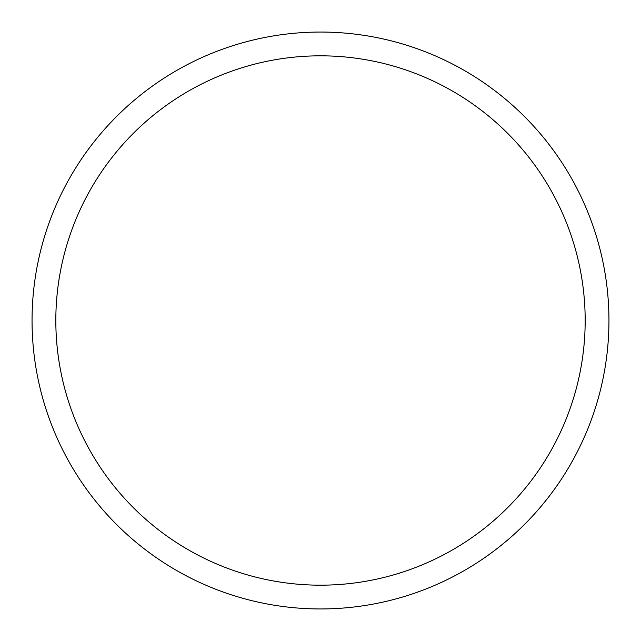 <?xml version="1.0" encoding="UTF-8"?>
<svg xmlns="http://www.w3.org/2000/svg" width="641" height="641" viewBox="0 0 641 641"><rect width="100%" height="100%" fill="white"/><g stroke="black" fill="none" stroke-linecap="round" stroke-linejoin="round"><path stroke-width="0.96" d="M320.5 32.05A288.45 288.45 0 0 1 608.95 320.5A288.45 288.45 0 0 1 320.5 608.95A288.45 288.45 0 0 1 32.05 320.5A288.45 288.45 0 0 1 320.5 32.05M320.5 55.823A264.677 264.677 0 0 1 585.177 320.5A264.677 264.677 0 0 1 320.5 585.177A264.677 264.677 0 0 1 55.823 320.5A264.677 264.677 0 0 1 320.5 55.823"/></g></svg>
